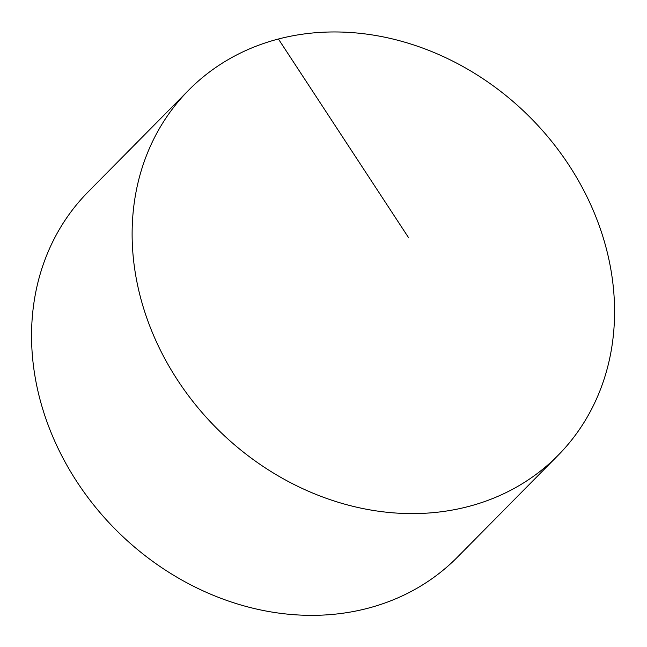<?xml version="1.0" encoding="UTF-8"?>
<svg xmlns="http://www.w3.org/2000/svg" width="647" height="647" viewBox="0 0 647 647"><rect width="100%" height="100%" fill="white"/><g stroke="black" fill="none" stroke-linecap="round" stroke-linejoin="round"><path stroke-width="0.97" d="M595.127 214.974A259.714 220.724 44.7 0 0 188.633 90.208A259.714 220.724 44.7 0 0 151.568 330.585A259.714 220.724 44.7 0 0 558.062 455.351A259.714 220.724 44.7 0 0 595.127 214.974M188.633 90.208L88.049 191.981A259.714 220.724 44.7 0 0 117.592 531.535A259.714 220.724 44.7 0 0 457.469 557.116L558.062 455.351M408.362 237.352L278.436 39.038"/></g></svg>

